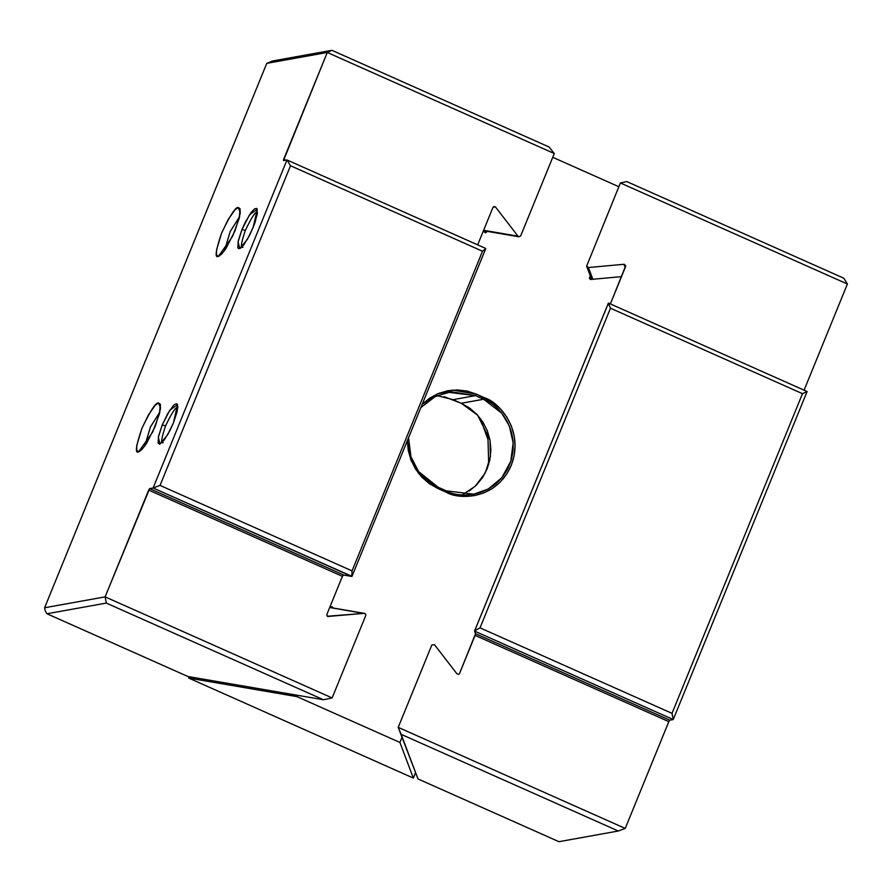 <?xml version="1.0" encoding="UTF-8"?>
<svg xmlns="http://www.w3.org/2000/svg" width="892" height="892" viewBox="0 0 892 892"><rect width="100%" height="100%" fill="white"/><g stroke="black" fill="none" stroke-linecap="round" stroke-linejoin="round"><path stroke-width="1.34" d="M238.287 207.524L240.282 212.575L238.287 207.524L234.942 209.854L228.252 219.376L221.584 233.135L216.5 250.083L216.522 254.978L218.35 256.383C214.593 258.345 215.663 250.607 221.573 233.169C230.091 215.262 235.666 206.71 238.287 207.524L240.037 208.717L239.29 218.094L232.522 236.525L218.35 256.383L221.695 254.053L226.033 248.366L235.042 230.772L240.138 213.824L240.104 208.929L238.287 207.524M239.636 216.578L230.214 231.463L224.472 250.663L230.214 231.463L239.636 216.578M219.488 255.915L218.35 256.383L219.488 255.915M158.531 402.95L160.527 408.001L158.531 402.95L155.186 405.28L148.507 414.802L141.828 428.561L136.744 445.509L136.777 450.404L138.594 451.809C134.837 453.772 135.918 446.033 141.817 428.595C150.335 410.688 155.91 402.136 158.531 402.95L160.292 404.143L159.534 413.52L152.766 431.951L138.594 451.809L141.94 449.479L146.288 443.792L155.297 426.198L160.382 409.25L160.359 404.355L158.531 402.95M159.891 412.004L150.469 426.889L144.716 446.078L150.469 426.889L159.891 412.004M139.732 451.341L138.594 451.809L139.732 451.341M177.597 407.466C175.702 406.886 171.699 413.041 165.555 425.93L162.244 424.915L169.837 410.13L177.553 404.656L173.427 422.897L177.073 411.836L177.809 406.529L177.029 403.864L174.843 404.254L173.316 405.604L167.774 413.509L162.244 424.915L158.598 435.998L158.062 443.001L159.579 444.149L164.072 440.18L169.837 430.736L173.427 422.897L167.651 434.727L160.025 444.015L158.308 437.336L162.244 424.915L165.555 425.93C171.699 413.041 175.702 406.886 177.597 407.466L177.776 407.454M257.342 212.051C255.458 211.46 251.444 217.615 245.311 230.504L242 229.489L249.593 214.704L257.297 209.23L253.172 227.482L247.407 239.301L239.781 248.589L238.064 241.91L242 229.489L245.311 230.504C251.444 217.615 255.458 211.46 257.342 212.051M163.236 442.644C160.538 444.06 161.307 438.485 165.555 425.93M242.992 247.218C240.282 248.634 241.063 243.059 245.311 230.504M485.761 248.556L482.505 251.232L290.502 165.756L286.979 159.958L290.502 165.756L160.047 485.415L153.112 487.991L286.979 159.958L485.649 248.411L286.979 159.958L283.511 160.582L286.979 159.958L153.112 487.991L149.644 488.615L343.866 575.084L351.782 576.444L153.112 487.991L149.644 488.615L343.866 575.084L342.573 575.998L343.866 575.084L351.782 576.444L352.05 570.891L160.047 485.415L153.112 487.991L351.994 576.343L485.761 248.556L351.994 576.343M365.241 613.718L329.705 607.474L364.07 613.361L327.375 616.249L326.862 614.432L342.417 576.332L148.685 490.087L149.644 488.615L105.111 596.871L44.6 607.764L266.764 63.365L327.275 52.472L283.689 159.255L285.763 160.181L283.689 159.255L283.455 160.582M242 229.489L238.354 240.572L237.818 247.575L238.398 248.534L240.572 248.143L243.828 244.754L249.582 235.31L254.677 223.558L257.375 213.456L256.773 208.438L254.588 208.828L251.343 212.218L245.579 221.673L242 229.489M520.66 235.934L554.289 153.535L327.275 52.472L331.902 50.309L272.551 60.991L331.902 50.309L549.015 146.968L331.902 50.309L327.275 52.472L554.289 153.535L549.015 146.968L554.289 153.535L520.66 235.934L518.977 236.793L483.631 230.292L517.996 236.179L495.629 207.156L493.555 206.799L495.629 207.156L517.996 236.179M283.511 160.582L327.275 52.472L266.764 63.365L272.551 60.991L266.764 63.365L44.6 607.764L45.202 610.864L46.964 613.763L106.315 603.081L105.111 596.871L44.6 607.764L45.202 610.864L46.964 613.763L187.922 676.515L323.439 699.741L106.315 603.081L46.964 613.763L187.922 676.515L323.439 699.741L332.125 697.934L323.439 699.741L106.315 603.081L105.111 596.871L332.125 697.934L365.753 615.536L365.653 614.209L365.753 615.536L332.125 697.934L105.111 596.871L148.685 490.087L342.417 576.332L326.862 614.432M364.07 613.361L327.732 616.472M290.502 165.756L482.505 251.232L352.05 570.891L160.047 485.415L290.502 165.756M477.677 244.854L492.964 207.401L494.77 206.565L495.629 207.156L494.246 206.509L492.964 207.401L477.677 244.854M327.922 616.539L326.963 615.77M352.039 576.21L352.05 570.891L482.505 251.232L485.705 248.69M804.082 390.172L847.4 284.024L843.877 278.237L626.764 181.578L620.386 182.96L626.764 181.578L843.877 278.237L847.4 284.024L620.386 182.96L847.4 284.024L804.082 390.172M434.504 644.715L456.871 673.739L458.555 674.352L459.536 673.505L475.09 635.394L668.81 721.639L625.236 828.423L618.29 831.009L401.177 734.35L398.222 727.359L625.236 828.423L668.81 721.639L669.769 720.178L673.237 719.554L807.104 391.521L608.433 303.068L807.104 391.521L673.237 719.554L474.566 631.101L475.548 633.71L669.769 720.178L673.237 719.554L672.022 713.344L802.477 393.684L807.104 391.521L802.477 393.684L610.474 308.208L608.433 303.068L474.566 631.101L673.237 719.554L672.022 713.344L480.019 627.856L474.644 630.8L475.548 633.71L669.769 720.178L668.81 721.639L475.09 635.394L475.548 633.71L459.536 673.505L458.555 674.352L456.871 673.739L434.504 644.715L431.851 644.961L398.222 727.359L417.991 778.939L398.222 727.359L625.236 828.423L618.29 831.009L401.177 734.35L417.991 778.939L558.95 841.691L618.29 831.009L558.95 841.691L417.991 778.939L398.222 727.359L431.851 644.961M586.858 266.686L588.43 267.533L623.965 264.288L625.203 267.555L623.965 264.288L588.43 267.533L592.857 279.263L588.43 267.533L586.657 266.084L620.386 182.96L586.657 266.084M610.474 308.208L802.477 393.684L672.022 713.344L480.019 627.856L610.474 308.208L480.019 627.856L474.644 630.8L608.311 303.269L610.474 308.208M624.578 264.355L625.649 266.463L610.362 303.927L625.738 265.727M488.693 464.509L488.013 439.667L480.409 418.504L488.013 439.667L488.693 464.509M469.214 491.013L476.573 484.925L482.617 477.465L487.11 468.936L489.92 459.603L490.89 449.914L489.998 440.146L487.3 430.758L482.884 422.05L476.897 414.379L469.627 408.068L461.242 403.273L444.049 396.661M422.217 404.266L437.214 393.974L452.556 390.083L476.406 394.164L475.447 395.624L451.207 391.778L435.664 396.26L420.868 407.555L433.936 397.152L447.907 392.246L475.447 395.624L483.598 399.259L461.242 403.273L453.091 399.649L475.447 395.624L453.091 399.649L436.98 395.647M407.354 440.47L408.246 450.471L411.045 460.205L415.605 469.181L421.771 477.086L429.264 483.598L437.894 488.526L438.072 487.199L446.234 490.823L446.045 492.15L437.894 488.526L438.072 487.199L418.638 471.6L410.967 456.771L408.525 437.816L410.967 456.771L418.638 471.6L438.072 487.199L446.234 490.823C458.51 498.472 495.049 498.494 509.477 464.877C522.701 430.725 497.39 403.217 483.598 399.259L501.694 413.119L509.377 426.03L513.168 442.867L510.759 461.365L501.75 477.789L488.314 488.983L473.763 494.201L446.234 490.823L446.045 492.15L437.894 488.526L418.56 473.373L410.632 459.124L407.343 440.693M589.389 278.181L590.393 279.486L621.49 276.643L590.393 279.486L589.389 278.181L590.314 275.907L589.389 278.181M486.419 232.344L484.445 231.998L486.419 232.344L486.842 231.296L486.419 232.344L484.824 232.489L483.453 230.716L485.415 232.857M332.292 606.839L333.062 608.132M189.26 676.749L188.714 678.076L413.342 778.08L415.416 772.985L413.342 778.08L399.917 742.456L296.947 696.619L188.714 678.076L189.26 676.749M462.346 494.837L475.135 486.318L485.215 473.039L490.399 456.715L490.009 440.191L477.666 415.215L461.242 403.273L483.598 399.259L484.557 397.787L476.406 394.164L475.447 395.624L483.598 399.259L484.557 397.787C498.762 401.868 524.853 430.212 511.228 465.412C496.342 500.055 458.7 500.033 446.045 492.15L455.333 495.227L465.022 496.387L474.7 495.573L484.088 492.819L492.741 488.214L500.289 481.992L506.556 474.265L511.194 465.49L514.082 455.89L515.097 445.844L514.193 435.831L511.395 426.086L506.834 417.122L500.668 409.216L493.187 402.716L476.406 394.164L467.085 391.075L457.384 389.927L447.706 390.741L438.34 393.506L429.688 398.111L422.15 404.332M618.847 186.729L552.75 157.304L618.847 186.729M329.884 607.028L332.058 606.828L329.884 607.028M297.493 695.292L296.947 696.619L188.714 678.076L413.342 778.08L399.917 742.456L401.991 737.372L399.917 742.456L296.947 696.619L297.493 695.292M518.977 236.793L483.453 230.716M364.482 613.373L329.728 607.419M591.619 279.374L586.758 266.496"/></g></svg>
